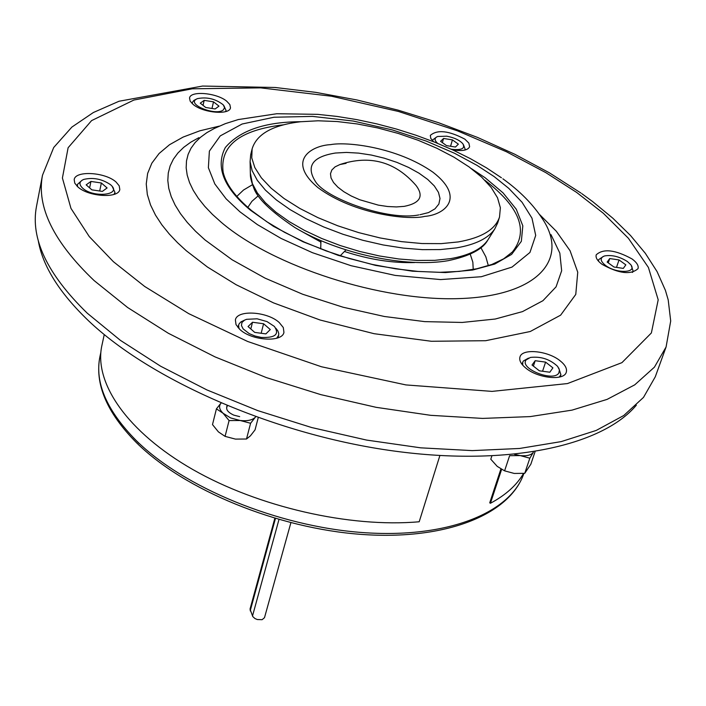 <?xml version="1.0" encoding="UTF-8"?>
<svg xmlns="http://www.w3.org/2000/svg" width="706" height="706" viewBox="0 0 706 706"><rect width="100%" height="100%" fill="white"/><g stroke="black" fill="none" stroke-linecap="round" stroke-linejoin="round"><path stroke-width="1.06" d="M104.25 334.582L101.885 345.525C93.624 382.74 127.221 431.993 192.809 469.525C258.334 506.996 349.752 527.938 419.196 521.76L439.873 455.582M471.432 168.646L485.172 177.788L503.051 192.87L516.271 209.241L522.819 225.832L521.346 241.311L511.629 254.372L494.721 264.07L472.632 270.045L445.486 272.569L412.498 271.21L375.671 265.421L338.077 255.316L303.068 241.796L273.425 226.308L250.648 210.362C223.652 187.884 215.215 166.934 225.338 147.51C239.89 130.425 265.121 121.82 301.012 121.706M36.509 206.355C30.279 238.54 47.196 274.149 87.262 313.19L120.382 340.336L160.633 366.22L206.92 389.933L257.822 410.627L311.655 427.536L366.582 440.076L420.723 447.833L472.261 450.613L519.554 448.469L561.226 441.603L596.217 430.439L623.777 415.499L643.501 397.399L655.283 376.792L666.085 346.981L654.418 367.164L634.738 384.841L607.142 399.367L572.045 410.124L530.162 416.602L482.586 418.411L430.695 415.322L376.139 407.327L320.745 394.619L266.436 377.613L215.056 356.901L168.302 333.25L127.618 307.507L94.127 280.582C53.585 241.911 36.377 206.787 42.501 175.22L36.509 206.355M116.111 182.077L119.208 185.819L119.799 189.411C118.952 198.713 88.241 196.886 77.739 186.799L74.765 183.145L74.192 179.651C75.127 170.287 105.494 172.132 116.111 182.077M279.188 322.483L283.291 327.513L283.936 332.358C282.365 342.648 251.76 340.777 239.961 329.543L236.016 324.619L235.389 319.915C237.031 309.546 267.256 311.408 279.188 322.483M560.14 360.81C565.215 364.878 567.262 368.682 566.283 372.203C564.262 380.993 538.104 378.434 525.917 368.17C521.002 364.146 519.016 360.422 519.96 356.998C522.016 348.164 547.847 350.661 560.14 360.81M632.029 258.943C636.83 262.491 638.833 265.73 638.021 268.642C630.855 275.075 618.862 273.637 602.059 264.344C597.391 260.832 595.44 257.646 596.226 254.804C603.321 248.353 615.261 249.739 632.029 258.943M433.599 141.738L430.775 138.402L430.325 135.402C437.261 129.401 448.769 130.654 464.848 139.144L468.863 143.097L469.631 146.707C467.91 150.307 462.253 151.358 452.652 149.875M226.679 101.161L229.847 104.576L230.491 107.78C229.706 115.254 203.134 112.969 193.232 104.497L190.17 101.143L189.543 98.019C190.399 90.5 216.698 92.786 226.679 101.161M345.861 250.003L340.257 255.757M320.7 248.883L320.956 240.746M38.239 240.437C42.554 265.968 59.313 292.743 88.506 320.762C150.669 379.846 272.119 433.352 388.662 450.278C505.328 467.248 601.583 446.669 636.353 405.182M274.828 518.336L250.021 609.154L252.792 616.576L254.945 618.535L257.284 619.533L262.102 619.692L264.503 617.679L290.872 522.749M404.211 206.364C420.149 203.187 424.094 196.233 416.063 185.501C395.342 161.639 369.97 154.649 339.948 164.533L335.041 166.881L331.838 169.996L330.479 173.747L331.043 177.974L333.532 182.519L337.856 187.169L343.84 191.723L351.226 195.977L359.689 199.736L378.319 205.128L387.638 206.514L396.393 206.929L404.211 206.364M252.121 148.878L250.683 154.782L250.092 161.656L252.148 170.728L257.275 180.304L265.43 190.143L276.434 199.992L290.042 209.585L305.945 218.657L323.701 226.953L342.86 234.233L362.875 240.296L383.19 244.964L403.25 248.106L422.488 249.65L440.394 249.571L456.482 247.885C475.562 244.585 488.305 238.301 494.721 229.035L497.73 222.831L499.521 217.024C495.409 229.512 481.66 237.807 458.273 241.929L441.162 243.632L422.056 243.544L401.52 241.637L380.163 237.957L358.657 232.609L337.671 225.752L317.868 217.616L299.838 208.455L284.139 198.562L271.192 188.246L261.344 177.824L254.831 167.596L251.751 157.862L252.121 148.878C256.666 134.052 272.807 125.015 300.544 121.75L318.088 120.788L337.159 121.538L357.218 123.947L377.754 127.954L398.228 133.443L418.102 140.265L436.864 148.251L454.011 157.209L469.058 166.898L481.589 177.074L491.191 187.469L497.536 197.795L500.369 207.749L499.521 217.024M501.613 469.393L490.423 503.272C505.725 495.074 516.757 485.137 523.517 473.461M490.423 503.272L489.735 502.831L500.907 468.987M82.134 180.198L77.395 184.442L77.581 186.666M110.533 184.69C102.017 178.936 93.06 177.188 83.652 179.448C79.134 181.513 78.781 184.407 82.611 188.14C93.166 198.095 121.873 195.183 111.257 185.36L110.533 184.69M90.933 181.433L101.364 182.986L107.091 187.955L102.37 191.405L91.877 189.852L86.158 184.857L90.933 181.433L89.618 187.875M113.948 194.432L114.999 192.482L112.342 186.666M99.696 191.008L101.364 182.986M535.069 451.681L530.841 464.213L524.743 473.329L529.835 458.203L520.198 455.582L509.617 455.679L504.596 470.849L497.227 466.375L490.794 459.227L491.835 456.041M524.743 473.329L514.233 473.444L504.596 470.849M514.542 454.373L520.198 455.582C526.755 456.261 531.141 455.176 533.348 452.308L529.835 458.203M227.429 405.8C225.391 409.065 227.508 412.172 233.783 415.128L239.661 416.628M258.237 417.67L255.042 429.883L250.418 435.831L246.5 439.008L235.433 439.097L225.073 436.37L229.088 420.582L223.096 413.275L216.424 408.845L220.563 403.629M225.073 436.37L218.41 431.869L212.497 424.588L216.424 408.845M221.057 403.117C218.56 406.1 219.239 409.48 223.096 413.275L230.624 417.943L240.216 420.511C247.215 421.244 252.227 420.185 255.245 417.325L250.586 423.273L240.216 420.511L229.088 420.582M246.5 439.008L250.586 423.273M255.245 417.325L255.713 416.761M225.567 111.619L226.061 110.551L223.97 105.776M196.277 99.175L193.806 100.464L192.306 102.511L192.288 103.694M223.272 109.977L224.579 107.656L223.255 104.832C215.533 98.805 206.893 96.74 197.327 98.646L196.03 99.343C187.249 104.797 216.036 116.066 223.272 109.977M213.512 101.841L218.984 106.138L215.118 108.962L205.72 107.48L200.257 103.164L204.175 100.358L213.512 101.841L211.985 108.468M203.037 105.353L204.175 100.358M464.716 150.096L465.157 149.222L463.41 144.606M451.072 149.151L452.237 149.354C461.839 150.299 465.369 148.41 462.809 143.706C459.518 140.106 454.161 137.599 446.766 136.196L437.694 136.479C434.261 137.944 434.243 140.229 437.623 143.353M458.362 144.148L455.432 147.042L446.519 145.63L440.588 141.332L443.562 138.464L452.422 139.876L458.362 144.148M436.705 136.929L432.752 139.903L432.663 140.873M442.362 142.621L443.562 138.464M450.56 146.266L452.422 139.876M632.249 272.392L633.097 271.069L631.358 265.712M605.554 265.438C616.497 273.893 637.792 273.072 630.635 264.556L627.36 261.502C619.444 256.552 611.855 254.698 604.601 255.934C599.747 257.822 600.065 260.991 605.554 265.438M623.327 268.395L613.955 267.009L607.16 262.076L609.719 258.564L619.038 259.94L625.834 264.847L623.327 268.395M603.312 256.428L598.644 259.658L598.511 261.211M608.254 262.87L609.719 258.564M616.488 267.38L619.038 259.94M528.467 358.118L523.384 360.978L522.722 362.249L522.731 365.187M559.134 377.145L560.908 374.789L558.755 368.047M526.199 359.866C518.804 368.373 553.336 382.37 558.825 373.042L559.452 369.953L557.599 366.361C549.912 359.204 540.849 356.239 530.409 357.439L526.199 359.866M539.349 370.809L532.024 365.028L535.183 360.704L545.597 362.116L552.913 367.861L549.824 372.221L539.349 370.809M533.401 366.114L535.183 360.704M542.561 371.241L545.597 362.116M244.452 320.206L240.967 321.857L239.166 323.763L238.61 325.095L238.955 328.608M257.125 318.803L246.623 319.315L244.603 320.118L241.964 322.457L241.434 325.492L243.102 328.864L249.218 333.62L254.981 336.021L261.255 337.433C275.278 337.971 279.655 334.3 274.387 326.428L266.992 321.583L257.125 318.803M248.053 326.551L252.519 322.254L263.594 323.754L270.283 329.561L265.88 333.894L254.725 332.394L248.053 326.551M276.637 338.262L278.632 335.341L278.746 333.417L277.846 330.858L275.87 328.264M250.815 328.97L252.519 322.254M261.158 333.258L263.594 323.754M136.17 440.491C183.869 487.608 277.67 526.349 362.31 532.536C447.066 538.828 510.729 512.971 523.87 473.435C509.829 514.806 445.645 540.478 361.56 534.416C277.44 528.379 184.372 490.043 136.567 442.786C106.677 412.578 94.489 383.746 99.996 356.292C94.542 382.431 106.606 410.495 136.17 440.491M576.564 192.376L603.33 213.265L628.419 238.293L648.408 267.45L658.195 299.821L651.373 332.958L621.942 362.646L567.465 383.57L492.047 391.389L405.976 384.929L321.459 366.758L247.682 341.483L188.767 313.667L144.721 286.495L113.41 261.705L89.3 236.634L70.953 208.367L62.41 178.027L68.111 147.739L91.595 120.602L133.866 100.049L192.208 88.806L260.558 87.862L331.476 96.219L398.458 111.46L457.356 130.795L506.467 151.764L545.844 172.643L576.564 192.376M219.231 126.145L199.824 130.813L183.145 137.07L169.519 144.721L159.088 153.511L151.843 163.174L147.642 173.402L146.248 183.939L147.333 194.538L150.546 204.987L155.505 215.136L161.877 224.852L169.325 234.065L177.568 242.714L186.358 250.789L207.449 267.036L236.113 284.712L273.584 302.909L320.127 320.021L374.118 333.7L431.419 341.28L485.684 340.707L530.259 331.502L560.626 315.167L575.769 294.428L577.746 272.216L570.069 250.727L556.337 231.268L539.402 214.342M198.898 137.652L190.761 142.197L183.745 147.316L177.938 152.981L173.385 159.168L170.146 165.848L168.275 172.97L167.807 180.507L168.778 188.396L171.214 196.595L175.106 205.04L180.471 213.671L187.284 222.425L195.509 231.233L205.111 240.014L232.159 259.808L265.147 278.182L302.68 294.252L343.063 307.225L384.391 316.491L424.738 321.627L462.236 322.448L495.259 319.024L522.475 311.62L542.932 300.703L556.063 286.857L561.658 270.76L559.832 253.119L550.989 234.63M494.094 176.553L508.752 188.343L522.061 202.269L531.98 218.18L535.704 235.407L529.95 252.457L512.009 267.089L481.324 276.726L440.597 279.576L395.219 275.419L351.076 265.703L312.431 252.686L281.182 238.487L257.363 224.596L239.978 211.844L226.096 198.818L214.818 183.939L208.376 167.701L209.373 151.137L220.237 135.905L242.105 124.018L273.963 117.24L312.529 116.393L353.318 121.061L392.157 129.869L426.283 141.103L454.532 153.264L476.912 165.292L494.094 176.553M502.875 178.803C519.722 190.92 532.898 204.255 542.402 218.798C569.627 259.287 537.787 296.052 459.482 298.585C381.584 301.488 273.213 266.594 221.428 222.461L212.453 214.403L204.749 206.328L198.342 198.298L193.267 190.382L189.552 182.625L187.187 175.097L186.172 167.851L186.49 160.924L188.123 154.376L191.017 148.234L195.147 142.541L200.46 137.335L206.893 132.622L214.377 128.448L225.329 123.656L238.257 119.561L276.77 113.737L317.629 114.346L337.106 116.446L356.892 119.641L376.775 123.877L396.56 129.092L416.01 135.252L434.94 142.268L453.137 150.096L470.399 158.665L486.558 167.896L501.419 177.753M484.89 180.286C519.845 207.123 529.015 231.012 512.397 251.963L503.652 258.837L491.755 264.503L476.912 268.748L459.438 271.386L439.732 272.313L418.279 271.457L395.598 268.81L372.283 264.423L348.923 258.414L326.128 250.921L304.489 242.149L284.553 232.327L266.806 221.737L251.68 210.653M257.937 196.047L251.91 201.325L247.832 207.396M252.483 184.707L243.517 190.029L236.801 196.418M488.34 265.703L485.834 256.772L480.857 247.612M473.232 269.48L472.843 262.182L470.364 254.557M133.487 437.817L138.95 443.386M251.53 210.529C235.442 197.062 225.991 184.319 223.167 172.299C219.619 145.789 239.722 129.966 283.494 124.812M414.687 262.535C392.677 263.241 369.291 259.57 344.528 251.521M320.78 242.017L301.683 231.409M278.967 519.537L252.492 616.029M275.428 518.513L250.198 610.849M418.79 214.906C388.494 221.19 325.519 198.51 315.37 181.407C305.822 166.175 312.511 156.714 335.438 153.025L346.434 152.425L358.569 153.114L371.365 155.055L384.311 158.188L396.896 162.371L408.633 167.446L419.055 173.217L427.73 179.456L434.305 185.925L438.461 192.367L440.014 198.501L438.858 204.069L434.984 208.835L428.533 212.577L419.946 214.73M330.593 144.642C311.946 145.489 285.683 160.456 317.974 187.646C354.288 214.589 409.224 220.404 424.73 216.38C444.153 215.003 466.269 198.051 432.99 172.229C397.037 147.007 346.602 141.482 330.593 144.642M250.339 172.917L252.377 183.586L257.355 192.967L265.262 202.596L275.931 212.215L289.133 221.578L304.533 230.421L321.751 238.496L340.31 245.573L359.716 251.451L379.413 255.96L398.864 258.987L417.528 260.452L434.905 260.329L450.543 258.643C469.084 255.369 481.501 249.183 487.793 240.084L488.737 238.584M666.085 346.981L670.7 321.001L668.203 299.873L665.423 290.369L657.074 271.607L645.319 253.286L630.493 235.486L612.879 218.242L592.731 201.66L581.788 193.638M99.996 356.292L100.852 352.338M580.932 193.038L549.418 172.838L514.762 154.235L477.591 137.449L438.488 122.685L398.087 110.136L356.989 99.978L315.82 92.371L275.19 87.482L202.578 86.053L119.023 101.249L93.377 112.51L71.88 127.08L53.718 147.492L42.501 175.22M250.092 161.656L250.383 174.691C250.312 177.409 251.38 181.645 253.578 187.417C256.905 197.971 270.707 211.359 294.967 227.588C338.315 253.525 405.606 268.103 448.151 260.682C469.499 256.181 482.719 249.324 487.793 240.084L494.721 229.035M320.674 242.97L321.195 240.843M339.948 164.533L346.09 163.351M77.042 186.163L77.395 184.442M114.637 194.194L114.999 192.482M225.832 111.539L226.061 110.551M192.085 103.5L192.306 102.511M464.919 150.043L465.157 149.222M432.522 140.723L432.752 139.903M632.673 272.304L633.097 271.069M598.229 260.885L598.644 259.658M522.034 364.349L522.722 362.249M560.202 376.88L560.908 374.789M226.652 407.23L227.05 405.641M237.993 327.575L238.61 325.095M277.988 337.821L278.632 335.341"/></g></svg>
